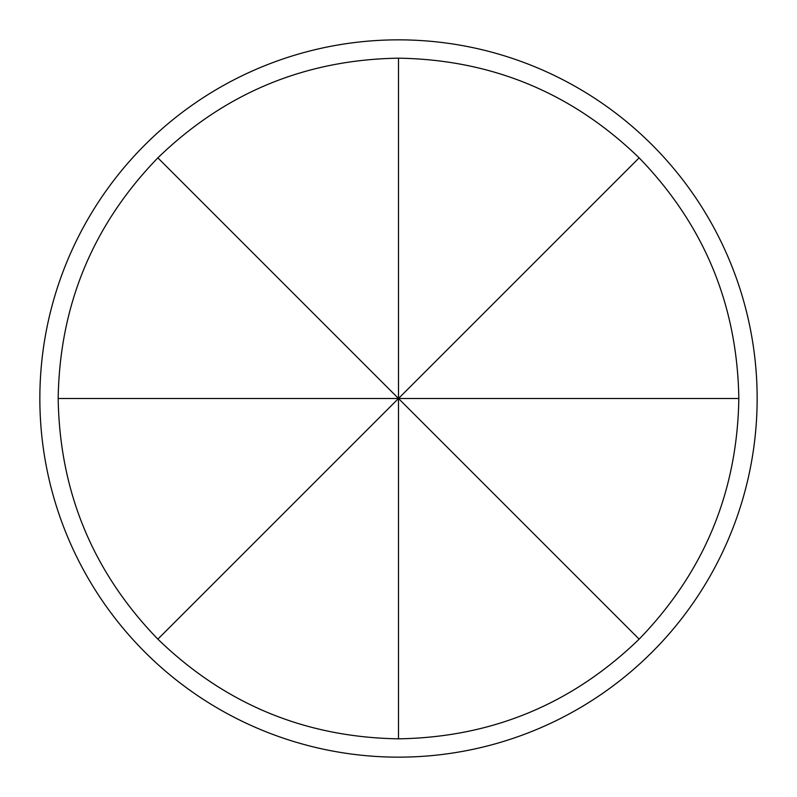 <?xml version="1.0" encoding="UTF-8"?>
<svg xmlns="http://www.w3.org/2000/svg" width="797" height="797" viewBox="0 0 797 797"><rect width="100%" height="100%" fill="white"/><g stroke="black" fill="none" stroke-linecap="round" stroke-linejoin="round"><path stroke-width="1.2" d="M639.144 157.856C704.11 224.923 737.335 305.141 738.829 398.5C737.335 491.859 704.11 572.077 639.144 639.144C572.077 704.11 491.859 737.335 398.5 738.829C305.141 737.335 224.923 704.11 157.856 639.144C92.89 572.077 59.665 491.859 58.171 398.5C59.665 305.141 92.89 224.923 157.856 157.856C224.923 92.89 305.141 59.665 398.5 58.171C491.859 59.665 572.077 92.89 639.144 157.856L398.5 398.5L639.144 639.144M39.85 398.5A358.65 358.65 0 0 1 398.5 39.85A358.65 358.65 0 0 1 757.15 398.5A358.65 358.65 0 0 1 398.5 757.15A358.65 358.65 0 0 1 39.85 398.5M738.829 398.5L398.5 398.5L398.5 738.829M398.5 58.171L398.5 398.5L157.856 157.856M58.171 398.5L398.5 398.5L157.856 639.144"/></g></svg>
